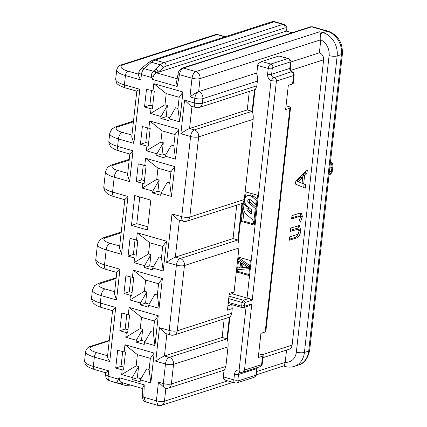 <?xml version="1.0" encoding="UTF-8"?>
<svg xmlns="http://www.w3.org/2000/svg" width="427" height="427" viewBox="0 0 427 427"><rect width="100%" height="100%" fill="white"/><g stroke="black" fill="none" stroke-linecap="round" stroke-linejoin="round"><path stroke-width="0.64" d="M166.872 333.914L164.438 355.979L169.3 357.367L226.993 338.814L229.379 317.218M256.296 374.853L284.185 365.72L285.199 362.363L286.554 350.087M290.926 61.963L319.369 52.815L320.816 39.759L320.72 34.784L319.775 31.747L323.015 32.676L327.29 31.299L311.689 26.837L183.471 68.074C181.486 69.051 180.141 71.234 179.436 74.64L177.178 86.494L176.548 82.037M320.816 39.759L200.076 78.589L198.635 91.645L256.333 73.092C257.289 74.906 257.636 77.581 257.369 81.103L202.878 98.632L202.361 103.291L256.857 85.768L257.369 81.103M191.99 106.419L189.551 128.484L194.413 129.872L252.111 111.319L254.497 89.723M179.431 220.167L175.348 257.15L180.21 258.538L237.908 239.985L241.938 203.471M286.053 105.789L288.807 106.579A3.902 1.078 -173.7 0 1 290.547 107.695A3.902 1.078 -173.7 0 1 289.912 108.191L285.636 109.568L288.31 85.325L292.586 83.954A3.902 1.078 6.3 0 0 293.226 83.452L294.15 75.056L293.514 75.563L276.418 81.061L252.229 300.165L248.962 298.43A3.902 1.078 -173.7 0 1 247.057 298.057L232.469 293.888L231.936 294.059L231.973 293.728M232.469 293.888L232.507 293.552M238.33 240.833L242.472 203.3M252.533 112.168L255.031 89.553M256.755 73.946L257.689 65.459A3.902 1.97 -74 0 1 258.18 63.5L261.858 61.504L270.771 64.055A3.902 1.97 -74 0 0 268.22 68.469L257.689 65.459M223.31 376.87L233.841 379.881A3.902 1.97 -74 0 0 234.909 382.944L225.824 380.35L223.39 378.642A3.902 1.97 -74 0 1 223.31 376.87L224.047 370.193M227.415 339.668L229.913 317.047M177.178 86.494L152.588 79.459A5.855 2.952 -74 0 1 153.33 76.513A5.855 2.952 -74 0 1 155.716 73.182A5.855 2.952 -74 0 1 156.41 72.841L286.229 31.086L292.356 32.676M228.034 346.831L173.543 364.354L171.382 383.932L225.872 366.409L228.034 346.831C228.301 343.303 227.954 340.629 226.993 338.814L222.136 337.421L224.18 318.894M231.936 294.059L231.407 293.909M238.944 247.996L184.453 265.525L177.248 330.792L231.738 313.263L232.256 308.604L227.447 310.146L229.299 293.365L234.108 291.817L238.944 247.996C239.211 244.468 238.864 241.799 237.908 239.985L233.046 238.592L236.739 205.141M253.152 119.33L198.656 136.859L189.807 217.039L244.297 199.516L253.152 119.33C253.419 115.802 253.072 113.134 252.111 111.319L247.249 109.926L249.293 91.394M149.204 304.157L145.586 303.122L140.243 304.841L140.451 302.978L129.915 299.962L130.432 295.303L123.947 293.45L129.29 291.732L132.087 292.532M130.432 295.303L131.778 295.361L133.731 277.646L125.906 275.735L123.947 293.45M129.29 291.732L130.897 277.16M132.386 277.587L133.208 270.131L162.377 278.468L159.084 308.305L157.355 294.945L154.921 294.251L148.553 305.294L148.345 307.157L140.243 304.841M145.586 303.122L146.819 291.935L144.39 291.241L145.623 280.053L133.208 270.131M140.451 302.978L146.819 291.935M153.325 266.864L149.701 265.829L144.363 267.548L144.566 265.679L134.035 262.669L134.548 258.009L128.068 256.152L133.411 254.433L136.208 255.234M134.548 258.009L135.893 258.068L137.846 240.353L130.021 238.437L128.068 256.152M133.411 254.433L135.017 239.867M136.501 240.294L137.329 232.832L166.498 241.175L163.205 271.012L161.47 257.652L159.041 256.958L152.669 268.001L152.466 269.864L144.363 267.548M149.701 265.829L150.939 254.641L148.505 253.948L149.744 242.755L137.329 232.832M144.566 265.679L150.939 254.641M139.752 196.98L136.805 223.668L147.854 226.828M131.463 225.387L134.756 195.55L150.8 200.14L147.507 229.972L131.463 225.387L136.805 223.668M161.561 192.273L157.937 191.237L152.594 192.956L152.802 191.093L142.266 188.083L142.783 183.418L136.298 181.566L141.641 179.847L144.438 180.648M142.783 183.418L144.129 183.477L146.082 165.761L138.257 163.851L136.298 181.566M141.641 179.847L143.253 165.281M144.737 165.703L145.564 158.246L174.734 166.589L171.435 196.425L169.706 183.066L167.277 182.366L160.904 193.41L160.696 195.278L152.594 192.956M157.937 191.237L159.175 180.05L156.741 179.356L157.979 168.169L145.564 158.246M152.802 191.093L159.175 180.05M165.676 154.98L162.057 153.944L156.714 155.663L156.917 153.8L146.386 150.784L146.899 146.125L140.419 144.273L145.762 142.554L148.559 143.355M146.899 146.125L148.244 146.183L150.203 128.468L142.372 126.557L140.419 144.273M145.762 142.554L147.368 127.983M148.858 128.41L149.68 120.953L178.849 129.296L175.556 159.127L173.826 145.767L171.392 145.073L165.019 156.117L164.817 157.979L156.714 155.663M162.057 153.944L163.29 142.757L160.862 142.063L162.095 130.875L149.68 120.953M156.917 153.8L163.29 142.757M169.791 117.687L166.172 116.651L160.83 118.37L161.038 116.507L150.501 113.491L151.019 108.832L144.534 106.974L149.877 105.255L152.674 106.056M151.019 108.832L152.364 108.89L154.318 91.175L146.493 89.259L144.534 106.974M149.877 105.255L151.484 90.689M152.973 91.116L153.795 83.655L182.964 91.997L179.671 121.834L177.942 108.474L175.508 107.78L169.14 118.823L168.932 120.686L160.83 118.37M166.172 116.651L167.405 105.464L164.977 104.77L166.21 93.577L153.795 83.655M161.038 116.507L167.405 105.464M145.089 341.451L141.47 340.415L136.128 342.134L136.33 340.271L125.8 337.261L126.312 332.596L119.832 330.744L125.175 329.025L127.972 329.825M126.312 332.596L127.657 332.654L129.616 314.939L121.786 313.028L119.832 330.744M125.175 329.025L126.782 314.459M128.271 314.88L129.093 307.424L158.262 315.767L154.969 345.603L153.24 332.243L150.806 331.544L144.433 342.587L144.23 344.45L136.128 342.134M141.47 340.415L142.703 329.228L140.275 328.534L141.508 317.346L129.093 307.424M136.33 340.271L142.703 329.228M140.974 378.749L137.35 377.714L132.007 379.432L132.215 377.564L121.679 374.554L122.197 369.889L115.712 368.037L121.054 366.318L123.851 367.119M122.197 369.889L123.542 369.953L125.495 352.238L117.671 350.321L115.712 368.037M121.054 366.318L122.666 351.752M124.15 352.174L124.978 344.717L154.147 353.06L150.848 382.896L149.119 369.536L146.691 368.843L140.318 379.881L140.109 381.749L132.007 379.432M137.35 377.714L138.588 366.521L136.154 365.827L137.393 354.64L124.978 344.717M132.215 377.564L138.588 366.521M262.018 354.784L292.116 345.101L323.618 59.801L290.755 70.37M305.716 184.597L305.321 188.168L295.468 184.069L295.81 180.963L307.328 169.999L306.933 173.57L304.579 175.727L303.682 183.85L305.716 184.597L304.093 184.133L303.725 187.501M300.533 217.183L300.245 216.388L299.151 216.553L291.614 218.976L291.983 215.63L299.076 213.351L301.323 213.014L302.449 216.574L300.373 222.152L299.311 220.054L300.533 217.183M300.896 230.623C300.058 235.234 298.302 237.759 295.639 238.202L289.266 240.252L289.634 236.905L296.589 234.669C297.8 234.508 298.596 233.388 298.975 231.311L298.345 229.032L290.243 231.407L290.611 228.061L299.322 225.627L300.896 230.623L299.279 230.158C298.436 234.77 296.685 237.295 294.022 237.738L295.639 238.202M115.872 382.704A5.855 5.055 -72.8 0 0 115.963 382.736L109.595 380.761L118.85 383.409C117.574 382.832 117.345 381.386 118.162 379.069L119.651 377.82L144.241 384.855L143.824 397.238L145.618 401.892L157.99 405.431L161.401 405.367M152.588 79.459L151.462 77.463C151.195 74.768 151.815 72.691 153.314 71.245L160.349 64.808L151.436 62.262L144.15 68.624L140.755 69.174M159.084 308.305L148.553 305.294M163.205 271.012L152.669 268.001M171.435 196.425L160.904 193.41M175.556 159.127L165.019 156.117M179.671 121.834L169.14 118.823M154.969 345.603L144.433 342.587M150.848 382.896L140.318 379.881M133.832 143.349L131.746 136.912L136.8 91.175L125.474 87.935C114.169 83.98 116.603 82.278 115.69 79.289A19.519 5.391 6.3 0 0 124.406 84.872L139.805 89.27L133.832 143.349L118.439 138.946L117.617 146.402L133.01 150.806L129.611 181.576L127.524 175.139L129.867 153.896L133.01 150.806M119.939 269.218L116.539 299.984L114.452 293.552L116.795 272.309L119.939 269.218L104.54 264.815L106.19 249.896L121.583 254.3L119.496 247.863L124.823 199.58L127.967 196.495L121.583 254.3M107.524 356.273L112.579 310.53L115.717 307.445L100.324 303.042L101.146 295.58L116.539 299.984M129.915 299.962L144.39 291.241M162.377 278.468L158.588 283.758L157.355 294.945M145.623 280.053L158.588 283.758M134.035 262.669L148.505 253.948M166.498 241.175L162.708 246.464L161.47 257.652M149.744 242.755L162.708 246.464M142.266 188.083L156.741 179.356M174.734 166.589L170.944 171.878L169.706 183.066M157.979 168.169L170.944 171.878M146.386 150.784L160.862 142.063M178.849 129.296L175.059 134.58L173.826 145.767M162.095 130.875L175.059 134.58M150.501 113.491L164.977 104.77M182.964 91.997L179.175 97.287L177.942 108.474M166.21 93.577L179.175 97.287M125.8 337.261L140.275 328.534M158.262 315.767L154.473 321.051L153.24 332.243M141.508 317.346L154.473 321.051M121.679 374.554L136.154 365.827M154.147 353.06L150.357 358.349L149.119 369.536M137.393 354.64L150.357 358.349M234.108 291.817L232.971 293.408L229.16 294.63M227.922 305.817L231.696 304.606M231.738 313.263L230.334 316.914L174.179 334.971A5.855 4.793 -107.8 0 0 177.248 330.792A5.855 1.617 -173.7 0 1 169.183 330.429A5.855 2.952 -74 0 0 170.773 335.03L165.66 333.567L159.458 327.648L169.183 330.429L176.388 265.162L166.663 262.381C170.17 259.781 173.063 258.036 175.348 257.15L233.046 238.592M164.806 388.143L158.449 382.181L163.311 383.574L165.473 363.996L155.754 361.215C159.26 358.611 162.153 356.871 164.438 355.979L222.136 337.421M244.297 199.516L242.894 203.161L186.738 221.223A5.855 4.793 -107.8 0 0 189.807 217.039A5.855 1.617 -173.7 0 1 181.737 216.681A5.855 2.952 -74 0 0 183.332 221.282L178.219 219.82L172.017 213.9L181.737 216.681L190.591 136.501L180.867 133.72C184.373 131.116 187.272 129.37 189.551 128.484L247.249 109.926M319.369 52.815A5.855 4.793 72.2 0 1 323.618 59.801M292.116 345.101A5.855 4.793 72.2 0 1 289.047 349.286L262.952 357.682M153.33 76.513A2.93 0.278 154.3 0 0 151.462 77.463L141.422 74.592L140.83 79.95C139.042 77.415 138.364 75.504 138.796 74.223M136.944 91.004L139.805 89.27M109.595 380.761C107.679 379.961 106.478 378.898 105.992 377.575L105.517 374.527L105.709 372.744L94.388 369.51C83.078 365.555 85.517 363.852 84.605 360.863A19.519 5.391 -173.7 0 0 93.321 366.441L94.351 357.116L109.744 361.52C107.956 358.99 107.278 357.079 107.711 355.792M105.859 372.574L108.72 370.844L93.321 366.441A3.902 1.97 106 0 0 94.388 369.51M231.738 304.616L232.256 308.604M225.872 366.409L224.469 370.054L168.313 388.116A5.855 4.793 -107.8 0 0 171.382 383.932A5.855 1.617 -173.7 0 1 163.311 383.574A5.855 2.952 -74 0 0 164.907 388.175A5.855 5.855 0 0 0 168.313 388.116M256.857 85.768L255.453 89.414L199.297 107.476A5.855 4.793 -107.8 0 0 202.361 103.291A5.855 1.617 -173.7 0 1 194.296 102.934L194.813 98.274L189.951 96.881L192.006 78.232L179.436 74.64A2.93 0.934 10.8 0 1 178.166 73.577L176.554 82.037M157.99 405.431L156.394 400.83L143.824 397.238A2.93 0.678 -178.1 0 1 142.501 396.624L142.799 387.668L144.241 384.855M142.773 388.575L121.241 382.416A5.855 2.952 -74 0 1 119.773 380.489A5.855 2.952 -74 0 1 119.651 377.82M178.166 73.577C178.449 71.256 179.815 69.425 182.27 68.085L182.27 68.085A2.93 2.397 72.2 0 1 183.471 68.074L195.833 71.608C193.858 72.585 192.588 74.794 192.006 78.232C195.144 79.006 197.834 79.123 200.076 78.589A5.855 4.788 72.2 0 0 195.833 71.608L319.775 31.747M198.635 91.645A5.855 2.952 106 0 0 194.813 98.274A5.855 1.617 -173.7 0 0 202.878 98.632A5.855 4.793 -107.8 0 0 198.635 91.645C196.351 92.536 193.458 94.282 189.951 96.881M195.892 107.535L190.773 106.067L184.571 100.153L194.296 102.934A5.855 2.952 -74 0 0 195.892 107.535A5.855 5.855 0 0 0 199.297 107.476M158.449 382.181L156.394 400.83C159.527 401.604 162.217 401.727 164.459 401.193L227.644 380.868M105.512 374.527L108.127 376.203L118.162 379.069A2.93 1.548 44.7 0 0 119.773 380.489M312.665 26.8L311.689 26.837A2.93 2.397 72.2 0 0 310.488 26.848L312.665 26.8L328.283 31.262A5.855 2.952 -74 0 0 327.29 31.299A19.519 15.97 -107.8 0 1 341.435 54.581L337.159 55.953L304.43 352.446L308.705 351.074L341.435 54.581A5.855 1.617 6.3 0 0 342.395 53.834C342.7 42.572 337.997 35.046 328.283 31.262M274.006 21.83L273.136 21.355L152.674 60.095L148.062 62.79A5.855 3.987 -131.1 0 1 151.436 62.262A19.519 9.842 106 0 1 155.081 60.079L163.995 62.625L282.92 24.382L274.006 21.83L155.081 60.079A5.855 4.793 -107.8 0 0 152.674 60.095M155.716 73.182A2.93 2.082 -134.7 0 0 153.314 71.245L144.15 68.624A5.855 2.952 106 0 0 141.422 74.592L138.818 72.868M120.633 383.969A2.93 2.53 -72.8 0 0 123.286 383.003M119.256 383.537A2.93 2.695 -72.4 0 0 122.031 382.645M108.72 370.844L108.127 376.203A5.855 2.952 106 0 0 109.691 380.788L118.85 383.409A2.93 2.61 -72.6 0 0 121.546 382.507M292.095 32.762L286.229 31.086L286.336 30.152A2.93 1.478 106 0 0 285.039 27.872L166.119 66.121A16.589 8.369 106 0 0 163.018 67.973L158.059 72.307A2.93 1.996 -131.1 0 0 155.391 69.142M177.173 78.776L156.41 72.841A2.93 2.167 -139 0 0 153.795 70.727M305.46 171.777L305.31 173.111L306.933 173.57M305.31 173.111L302.962 175.262L304.579 175.727M302.962 175.262L302.065 183.386L303.682 183.85M302.065 183.386L304.093 184.133M302.524 177.611L300.902 177.146L296.888 181.133L301.905 183.199L302.524 177.611L298.505 181.598L301.905 183.199M296.888 181.133L298.505 181.598M300.245 216.388L298.622 215.923L297.534 216.089L291.726 217.957M300.357 213.02L300.827 216.11L302.449 216.574M300.827 216.11L299.503 220.433M294.022 237.738L289.378 239.232M298.345 229.032L296.722 228.568L295.319 228.792L290.355 230.388M298.42 225.637L299.279 230.158M278.954 56.006L288.529 58.531A3.902 1.97 -74 0 0 287.867 58.558L278.954 56.006L261.858 61.504M256.915 367.7A2.93 2.397 -107.8 0 0 256.659 368.624L256.04 374.217A0.977 0.491 -74 0 1 255.405 375.322L238.309 380.82A0.977 0.491 -74 0 1 237.876 380.062A2.93 0.806 6.3 0 1 233.841 379.881L234.46 374.287C234.967 371.362 236.521 369.91 239.12 369.926L244.506 370.092L261.602 364.594L262.237 364.098L263.171 355.702A3.902 1.078 -173.7 0 1 262.53 356.198L258.255 357.575L260.929 333.332L265.204 331.96A3.902 1.078 6.3 0 0 265.845 331.459L290.547 107.695M258.671 353.802L261.425 354.586A3.902 1.078 -173.7 0 1 263.171 355.702M245.157 191.718L257.566 195.267L254.273 225.104L241.308 221.394L243.363 202.777M237.951 256.985L250.361 260.534L248.717 275.452L236.307 271.903M274.294 77.565C275.751 78.157 276.456 79.321 276.418 81.061L271.049 80.74C268.604 79.321 267.457 77.095 267.606 74.068L268.22 68.469A2.93 0.806 -173.7 0 0 272.255 68.651A0.977 0.491 -74 0 1 272.896 67.546L289.986 62.048A0.977 0.491 -74 0 1 290.419 62.812L289.805 68.405A2.93 2.397 -107.8 0 0 291.524 71.741L274.294 77.565L273.36 77.581L271.049 80.74L247.057 298.057M252.229 300.165L245.189 302.428L244.66 303.341L244.42 305.524L244.778 306.154L243.369 307.675L242.509 307.702L241.645 306.18L228.306 302.364M243.369 307.675L249.357 305.748L251.818 303.891L244.506 370.092L242.974 372.179L260.07 366.686L261.602 364.594L262.53 356.198M244.42 305.524L241.645 306.18L242.061 302.449L228.717 298.633M244.66 303.341L242.061 302.449L243.331 300.24L228.995 296.141M245.189 302.428L243.331 300.24L248.962 298.43M238.896 257.251L238.741 258.687M238.479 261.009L237.716 267.932M237.519 269.731L237.353 271.225L236.344 271.551M237.353 271.225L248.818 274.508M244.036 210.724L242.91 220.882L241.308 221.394M246.101 191.99L245.536 197.103M244.906 202.841L244.762 204.133M242.91 220.882L254.38 224.159M236.98 268.167L236.804 269.8L248.626 268.69L248.866 266.517L238.004 258.922L237.823 260.555L240.598 262.472L240.001 267.91L236.98 268.167L240.038 267.526M238.004 258.922L239.606 258.404L249.811 265.541M248.018 206.732L247.073 207.036L246.929 208.339A2.93 2.397 72.2 0 0 248.055 211.274L251.306 214.119L251.759 210.004L246.779 205.649A5.855 4.793 72.2 0 1 244.516 199.959A5.855 4.793 72.2 0 1 247.601 195.593L249.203 195.075A5.855 4.793 72.2 0 1 253.611 196.169L257.129 199.244M249.688 199.329A1.954 1.596 -107.8 0 0 250.126 202.147L256.221 207.474M248.599 207.239L248.535 207.826A2.93 2.397 -107.8 0 0 249.656 210.762L251.498 212.374M248.626 268.69L249.491 268.412M248.866 266.517L249.731 266.24M256.584 204.165L255.72 204.442L256.173 200.327L257.038 200.049M256.173 200.327L252.01 196.687L253.611 196.169M247.601 195.593A5.855 4.793 72.2 0 1 252.01 196.687M247.073 207.036L244.025 204.368L245.397 203.93M244.025 204.368L243.689 207.41A6.832 5.588 72.2 0 0 246.31 214.263L251.791 219.056A4.686 3.832 72.2 0 1 253.585 223.753L254.455 223.476M253.585 223.753L255.266 208.557L256.131 208.28M255.266 208.557L248.525 202.66A1.954 1.596 72.2 0 1 247.767 200.765A1.954 1.596 72.2 0 1 248.797 199.308A1.954 1.596 72.2 0 1 250.265 199.671L255.72 204.442M228.167 303.597L242.509 307.702M240.993 267.91L241.533 263.016L247.783 267.329L240.993 267.91L242.595 267.398L247.292 266.992M242.968 264.009L242.595 267.398M165.873 388.362L164.459 401.193A5.855 4.788 72.2 0 1 161.406 405.372A5.855 4.788 72.2 0 1 161.39 405.372A5.855 4.788 72.2 0 1 161.038 405.469M256.776 371.501L285.199 362.363M155.754 361.215L159.458 327.648M166.663 262.381L172.017 213.9M180.867 133.72L184.571 100.153M140.83 79.95L125.437 75.547L124.406 84.872A3.902 1.97 106 0 0 125.474 87.935M129.611 181.576L114.217 177.173L112.573 192.091L127.967 196.495M115.717 307.445L109.744 361.52M133.405 121.844L118.396 126.67A13.664 3.774 6.3 0 0 122.261 132.322L131.943 135.092M108.896 140.825A19.519 5.391 6.3 0 0 117.617 146.402A5.855 2.952 106 0 0 119.208 151.003C115.824 149.962 113.497 148.906 112.237 147.827L110.764 146.466C110.524 146.424 108.469 143.488 108.896 140.825L109.723 133.368A19.519 5.391 -173.7 0 0 118.439 138.946A5.855 2.952 -74 0 1 122.261 132.322M133.496 121.06L115.984 126.691A5.855 4.793 72.2 0 1 118.396 126.67M119.693 246.043L110.011 243.273A13.664 3.774 -173.7 0 1 106.147 237.62L121.156 232.795M116.779 272.458L106.136 269.416A5.855 2.952 106 0 1 104.54 264.815A19.519 5.391 -173.7 0 1 95.824 259.237L97.473 244.319A19.519 5.391 6.3 0 0 106.19 249.896A5.855 2.952 -74 0 1 110.011 243.273M121.247 232.01L103.74 237.642A5.855 4.793 72.2 0 1 106.147 237.62M114.655 291.726L104.967 288.956A13.664 3.774 -173.7 0 1 101.103 283.309L116.117 278.479M112.557 310.685L101.92 307.643A5.855 2.952 106 0 1 100.324 303.042A19.519 5.391 -173.7 0 1 91.608 297.464L92.429 290.002A19.519 5.391 6.3 0 0 101.146 295.58A5.855 2.952 -74 0 1 104.967 288.956M116.203 277.694L98.696 283.325A5.855 4.793 72.2 0 1 101.103 283.309M285.215 362.224A13.664 11.177 -107.8 0 0 296.359 352.088L329.094 55.595A13.664 11.177 -107.8 0 0 320.8 39.898M129.189 160.072L114.174 164.897A13.664 3.774 6.3 0 0 118.039 170.549L127.726 173.319M103.852 186.514A19.519 5.391 6.3 0 0 112.573 192.091A5.855 2.952 106 0 0 114.164 196.692C110.78 195.651 108.453 194.589 107.193 193.516L105.72 192.15C105.48 192.107 103.425 189.172 103.852 186.514L105.501 171.595A19.519 5.391 -173.7 0 0 114.217 177.173A5.855 2.952 -74 0 1 118.039 170.549M105.501 171.595L107.668 167.245L111.767 164.918A5.855 4.793 72.2 0 1 114.174 164.897M224.938 36.855L217.06 34.603L123.568 64.674A15.618 4.313 6.3 0 0 127.988 71.128L138.668 74.186M127.988 71.128A3.902 1.97 -74 0 0 125.437 75.547A19.519 5.391 -173.7 0 1 116.72 69.969L115.69 79.289M116.72 69.969C117.612 66.948 119.363 65.187 121.962 64.685A3.902 3.192 72.2 0 1 123.568 64.674M217.06 34.603A3.902 1.97 -74 0 1 217.722 34.582A3.902 3.902 0 0 0 215.454 34.619A3.902 3.192 72.2 0 1 217.06 34.603M107.583 355.755L96.902 352.702A15.618 4.313 -173.7 0 1 92.483 346.244L109.227 340.858M109.285 340.335L90.876 346.26C88.277 346.761 86.526 348.517 85.635 351.538A19.519 5.391 6.3 0 0 94.351 357.116A3.902 1.97 -74 0 1 96.902 352.702M90.876 346.26A3.902 3.192 72.2 0 1 92.483 346.244M116.267 382.822A19.519 9.842 106 0 1 116.16 382.795L115.963 382.736A5.855 5.055 -72.8 0 0 116.053 382.763A19.519 9.842 106 0 0 116.16 382.795L125.074 385.341A19.519 9.842 -74 0 1 124.967 385.314A2.93 2.53 -72.8 0 0 127.689 384.263M163.018 67.973A2.93 1.996 -131.1 0 0 160.349 64.808A19.519 9.842 -74 0 1 163.995 62.625A2.93 2.397 -107.8 0 1 166.119 66.121M296.359 352.088A5.855 1.617 6.3 0 0 304.43 352.446A19.519 15.97 72.2 0 1 294.198 366.393L298.473 365.021A19.519 15.97 -107.8 0 0 308.705 351.074A5.855 1.617 6.3 0 0 309.66 350.321C307.776 358.776 304.045 363.671 298.473 365.021M320.72 34.784A5.855 2.952 -74 0 1 323.015 32.676A19.519 15.97 72.2 0 1 337.159 55.953A5.855 1.617 6.3 0 1 329.094 55.595M194.413 129.872A5.855 2.952 106 0 0 190.591 136.501A5.855 1.617 -173.7 0 0 198.656 136.859A5.855 4.793 -107.8 0 0 194.413 129.872M180.21 258.538A5.855 2.952 106 0 0 176.388 265.162A5.855 1.617 -173.7 0 0 184.453 265.525A5.855 4.793 -107.8 0 0 180.21 258.538M169.3 357.367A5.855 2.952 106 0 0 165.473 363.996A5.855 1.617 -173.7 0 0 173.543 364.354A5.855 4.793 -107.8 0 0 169.3 357.367M284.185 365.72A5.855 2.952 106 0 0 285.172 366.494C288.257 367.359 291.267 367.321 294.198 366.393M285.039 27.872A2.93 2.397 -107.8 0 0 282.92 24.382A5.855 2.952 -74 0 1 283.912 24.344L273.44 21.35M130.262 384.999L129.584 385.213A2.93 2.397 -107.8 0 0 130.112 384.957M286.336 30.152A2.93 0.806 6.3 0 0 286.811 29.778C287.52 27.985 286.549 26.175 283.912 24.344M297.534 216.089L299.151 216.553M295.319 228.792L296.941 229.256M329.372 171.793L331.517 171.104L331.928 167.373L329.783 168.062M329.009 175.075A5.855 5.855 0 0 0 332.473 170.357A5.855 1.617 6.3 0 1 331.517 171.104A5.855 4.793 72.2 0 1 329.009 175.054M330.423 162.276A5.855 4.793 72.2 0 1 331.928 167.373A5.855 1.617 -173.7 0 0 332.884 166.626A5.855 5.855 0 0 0 330.535 161.267M246.091 306.799L239.12 369.926C239.285 371.629 239.851 372.413 240.823 372.285M244.778 306.154L251.818 303.891M265.204 331.96L289.912 108.191M292.586 83.954L293.514 75.563C293.552 73.823 292.847 72.659 291.39 72.067M273.36 77.581A2.93 2.397 72.2 0 1 271.636 74.245L289.805 68.405A2.93 0.806 -173.7 0 0 290.28 68.032C290.814 70.647 291.417 71.891 292.105 71.757L291.524 71.741M256.04 374.217A2.93 0.806 6.3 0 0 256.52 373.844L257.139 368.25A2.93 0.806 -173.7 0 1 256.659 368.624L238.496 374.468A2.93 2.397 72.2 0 1 240.027 372.376L242.974 372.184M267.606 74.068A2.93 0.806 6.3 0 0 271.636 74.245L272.255 68.651M290.28 68.032L290.899 62.438A2.93 0.806 -173.7 0 1 290.419 62.812M234.46 374.287A2.93 0.806 6.3 0 0 238.496 374.468L237.876 380.062M272.896 67.546A2.93 2.397 -107.8 0 0 270.771 64.055L287.867 58.558A2.93 2.397 72.2 0 1 289.986 62.048M255.405 375.322A2.93 2.397 72.2 0 1 253.868 377.415L236.771 382.912A2.93 2.397 -107.8 0 0 238.309 380.82M248.055 211.274L249.656 210.762M246.929 208.339L248.535 207.826M248.525 202.66L250.126 202.147M115.984 126.691L111.89 129.018L109.723 133.368M129.851 154.046L119.208 151.003M106.136 269.416C102.747 268.375 100.425 267.318 99.165 266.24L97.692 264.873C97.447 264.836 95.392 261.895 95.824 259.237M103.74 237.642L99.64 239.969L97.473 244.319M101.92 307.643C98.53 306.602 96.203 305.54 94.943 304.467L93.47 303.101C93.23 303.058 91.175 300.122 91.608 297.464M98.696 283.325L94.597 285.658L92.429 290.002M111.767 164.918L129.274 159.287M114.164 196.692L124.807 199.735M225.291 36.743L217.722 34.582M121.962 64.685L215.454 34.619M85.635 351.538L84.605 360.863M161.39 405.372L232.907 382.373M183.332 221.282A5.855 5.855 0 0 0 186.738 221.223M170.773 335.03A5.855 5.855 0 0 0 174.179 334.971M283.64 366.056L285.172 366.494M309.66 350.321L342.395 53.834M138.812 72.932C138.652 72.104 139.309 70.845 140.782 69.147L148.062 62.79M138.615 74.698L138.807 72.921M142.501 396.624C142.565 399.485 143.605 401.241 145.623 401.887M129.584 385.213L125.074 385.341M182.27 68.085L310.488 26.848M286.672 31.054L286.811 29.778M332.473 170.357L332.884 166.626M294.15 75.056C293.931 73.097 293.253 71.998 292.105 71.757M262.242 364.098C261.788 365.64 261.062 366.499 260.07 366.686M257.139 368.25L257.289 367.578M290.899 62.438C291.145 60.805 290.355 59.502 288.529 58.531M256.52 373.844C256.638 375.109 255.757 376.299 253.868 377.415M234.909 382.944L236.771 382.912"/></g></svg>
